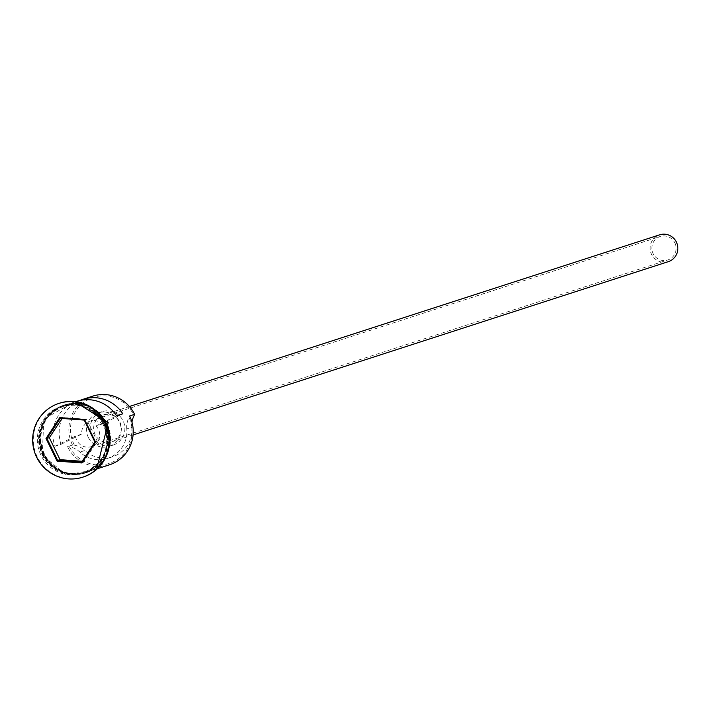 <?xml version="1.0" encoding="UTF-8"?>
<svg xmlns="http://www.w3.org/2000/svg" width="712" height="712" viewBox="0 0 712 712"><rect width="100%" height="100%" fill="white"/><g stroke="black" fill="none" stroke-linecap="round" stroke-linejoin="round"><path stroke-width="0.53" stroke-dasharray="3.56 2.67" d="M92.694 396.166A35.235 34.621 -107.9 0 0 72.49 445.036L74.413 445.187A33.829 33.242 72.1 0 1 73.977 444.341A33.829 33.242 72.1 0 1 88.973 399.218A33.829 33.242 72.1 0 1 133.607 414.891A33.829 33.242 72.1 0 1 134.016 415.755M674.851 242.872A12.335 12.122 72.1 0 1 667.776 259.969A12.335 12.122 72.1 0 1 653.109 253.606A12.335 12.122 72.1 0 1 660.175 236.509A12.335 12.122 72.1 0 1 674.851 242.872M102.19 423.996L95.969 426.007A12.335 12.122 72.1 0 1 91.412 446.584A12.335 12.122 72.1 0 1 75.543 436.1L81.773 434.08A12.335 12.122 72.1 0 1 102.19 423.996L122.811 413.814M668.319 261.651A14.098 13.848 72.1 0 1 651.551 254.371A14.098 13.848 72.1 0 1 659.632 234.827M95.105 434.543A14.098 13.848 72.1 0 1 103.187 414.998A14.098 13.848 72.1 0 1 119.954 422.269A14.098 13.848 72.1 0 1 111.873 441.814A14.098 13.848 72.1 0 1 95.105 434.543M91.999 436.073A17.622 17.311 72.1 0 1 102.101 411.643A17.622 17.311 72.1 0 1 123.06 420.739A17.622 17.311 72.1 0 1 112.959 445.169A17.622 17.311 72.1 0 1 91.999 436.073M88.27 437.284A17.622 17.311 72.1 0 1 98.363 412.853A17.622 17.311 72.1 0 1 119.322 421.94A17.622 17.311 72.1 0 1 109.221 446.371A17.622 17.311 72.1 0 1 88.27 437.284M42.239 454.826A35.235 34.621 -107.9 0 0 84.15 473.008A35.235 34.621 -107.9 0 0 104.353 424.147A35.235 34.621 -107.9 0 0 62.442 405.965A35.235 34.621 -107.9 0 0 42.239 454.826M42.613 454.701A35.235 34.621 -107.9 0 0 84.523 472.893A35.235 34.621 -107.9 0 0 104.726 424.032A35.235 34.621 -107.9 0 0 62.816 405.84A35.235 34.621 -107.9 0 0 42.613 454.701M103.106 424.557A35.235 34.621 -107.9 0 0 61.196 406.365A35.235 34.621 -107.9 0 0 40.993 455.226A35.235 34.621 -107.9 0 0 82.904 473.418A35.235 34.621 -107.9 0 0 103.106 424.557M59.176 403.321A38.759 38.083 -107.9 0 0 37.264 456.962A38.759 38.083 -107.9 0 0 83.055 477.067M79.922 400.473A35.235 34.621 -107.9 0 0 61.152 444.261L54.931 446.282A35.235 34.621 72.1 0 1 76.754 401.328M72.49 445.036L67.507 446.647A35.235 34.621 -107.9 0 0 109.417 464.829M106.595 423.426A35.235 34.621 -107.9 0 0 64.685 405.235A35.235 34.621 -107.9 0 0 44.482 454.096A35.235 34.621 -107.9 0 0 86.392 472.287A35.235 34.621 -107.9 0 0 106.595 423.426M102.136 417.454A35.235 34.621 -107.9 0 0 64.062 405.44A35.235 34.621 -107.9 0 0 43.859 454.3A35.235 34.621 -107.9 0 0 85.769 472.492A35.235 34.621 -107.9 0 0 109.577 440.434M54.931 446.282L75.543 436.1M61.152 444.261L81.773 434.08M126.789 428.944A21.146 20.773 72.1 0 1 129.032 417.365A33.829 33.242 72.1 0 1 113.635 461.616A33.829 33.242 72.1 0 1 69.429 446.807A21.146 20.773 72.1 0 1 79.904 452.102A28.542 28.044 72.1 0 0 107.61 458.377A28.542 28.044 72.1 0 0 126.789 428.944L131.773 427.333A21.146 20.773 72.1 0 1 131.951 422.109M69.429 446.807L67.507 446.647M74.413 445.187A21.146 20.773 72.1 0 1 84.888 450.491L79.904 452.102M129.62 415.968L129.032 417.365M131.773 427.333A28.542 28.044 72.1 0 1 112.585 456.766A28.542 28.044 72.1 0 1 84.888 450.491M95.969 426.007L116.59 415.826M82.218 461.296L83.989 461.421L97.277 441.253L86.579 419.315L84.212 420.08M86.579 419.315L62.594 417.552L60.235 418.318M97.277 441.253L94.91 442.018M83.989 461.421L81.631 462.186M62.594 417.552L62.006 418.451M103.854 424.414A34.532 33.936 72.1 0 1 84.061 472.305A34.532 33.936 72.1 0 1 42.987 454.478A34.532 33.936 72.1 0 1 62.781 406.597A34.532 33.936 72.1 0 1 103.854 424.414C111.553 446.602 104.949 462.56 84.061 472.305L84.185 472.261A34.532 33.936 -107.9 0 0 103.979 424.379A34.532 33.936 -107.9 0 0 62.905 406.552A34.532 33.936 -107.9 0 0 43.112 454.434A34.532 33.936 -107.9 0 0 84.185 472.261C66.269 476.568 52.581 470.623 43.12 454.434C35.413 432.255 42.008 416.289 62.905 406.552L62.781 406.597C80.696 402.289 94.385 408.225 103.845 424.414M44.171 454.256A35.591 34.968 72.1 0 1 59.941 406.783A35.591 34.968 72.1 0 1 106.907 423.275A35.591 34.968 72.1 0 1 91.136 470.739A35.591 34.968 72.1 0 1 44.171 454.256M96.716 411.385A35.591 34.968 -107.9 0 0 52.884 411.109A35.591 34.968 -107.9 0 0 43.548 454.452A35.591 34.968 -107.9 0 0 78.391 474.352A35.591 34.968 -107.9 0 0 108.74 448.533M91.412 446.584L667.776 259.969M129.397 406.507L103.187 414.998M102.101 411.643L98.363 412.853M75.962 401.586L64.685 405.235M64.062 405.44L62.816 405.84M62.442 405.965L61.196 406.365M96.627 469.404L66.323 474.957L42.275 455.128L43.806 419.145L74.671 401.568M84.15 473.008L82.904 473.418M85.769 472.492L84.523 472.893M97.669 468.638L86.392 472.287M112.585 456.766L107.61 458.377M112.959 445.169L109.221 446.371M133.1 434.943L111.873 441.814M90.032 421.103L660.175 236.509"/><path stroke-width="1.07" d="M131.951 422.109A21.146 20.773 72.1 0 1 134.016 415.755L134.604 414.357A35.235 34.621 -107.9 0 0 92.694 396.166L82.984 399.316A35.235 34.621 -107.9 0 0 79.922 400.473M129.397 406.507L659.632 234.827A14.098 13.848 72.1 0 1 676.4 242.107A14.098 13.848 72.1 0 1 668.319 261.651L133.1 434.943M83.055 477.067A38.759 38.083 -107.9 0 0 83.366 476.969A38.759 38.083 -107.9 0 0 105.59 423.222A38.759 38.083 -107.9 0 0 59.488 403.215A38.759 38.083 -107.9 0 0 59.176 403.321M75.962 401.586L76.754 401.328A35.235 34.621 72.1 0 1 116.59 415.826L122.811 413.814A35.235 34.621 -107.9 0 0 82.984 399.316M134.604 414.357L129.62 415.968A35.235 34.621 -107.9 0 1 109.417 464.829L97.669 468.638M109.577 440.434A35.235 34.621 -107.9 0 0 105.972 423.622A35.235 34.621 -107.9 0 0 102.136 417.454M104.967 423.426A38.759 38.083 -107.9 0 0 58.865 403.419A38.759 38.083 -107.9 0 0 36.641 457.166A38.759 38.083 -107.9 0 0 82.743 477.173A38.759 38.083 -107.9 0 0 104.967 423.426M57.076 461.136L46.022 438.467L59.755 417.632L84.532 419.448L95.586 442.116L81.862 462.96L57.076 461.136L57.645 460.424L81.631 462.186L94.91 442.018L84.212 420.08L60.235 418.318L46.947 438.485L57.645 460.424L60.013 459.658L82.218 461.296M62.006 418.451L49.315 437.72L46.022 438.467M49.315 437.72L60.013 459.658M81.862 462.96L81.631 462.186M94.91 442.018L95.586 442.116M84.212 420.08L84.532 419.448M60.235 418.318L59.755 417.632M108.74 448.533A35.591 34.968 -107.9 0 0 106.284 423.471A35.591 34.968 -107.9 0 0 96.716 411.385M59.488 403.215L58.865 403.419M74.671 401.568L108.18 422.599L96.627 469.404M83.366 476.969L82.743 477.173"/></g></svg>
